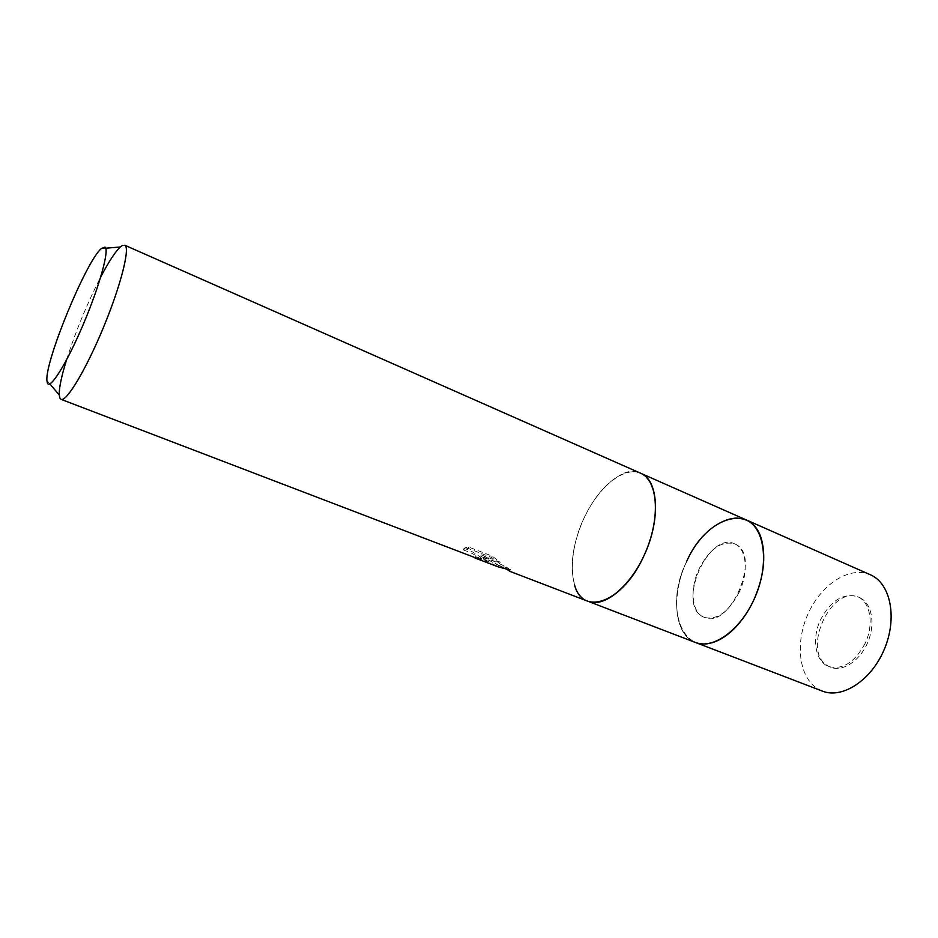 <?xml version="1.0" encoding="UTF-8"?>
<svg xmlns="http://www.w3.org/2000/svg" width="938" height="938" viewBox="0 0 938 938"><rect width="100%" height="100%" fill="white"/><g stroke="black" fill="none" stroke-linecap="round" stroke-linejoin="round"><path stroke-width="0.7" stroke-dasharray="4.69 3.52" d="M739.332 591.96C728.685 611.998 716.984 620.452 704.204 617.356C691.728 612.889 689.465 589.076 698.974 569.167C709.456 549.023 721.31 540.558 734.536 543.794C746.378 548.226 749.028 571.734 739.332 591.96M865.012 643.62C854.635 662.498 842.535 670.119 828.7 666.508C815.11 661.583 811.476 638.356 820.668 619.49C830.904 600.449 843.192 592.839 857.496 596.674C870.394 601.598 874.368 624.509 865.012 643.62M695.386 642.448C674.199 634.956 670.67 595.055 686.393 562.061C699.983 531.6 727.442 511.116 745.968 519.781C727.185 511.491 699.983 531.869 686.217 562.472C672.206 592.957 673.777 628.73 690.978 640.162L695.386 642.448M723.761 637.242C685.068 663.647 662.404 609.958 686.405 562.061M574.502 584.749L574.502 584.749C569.659 566.083 572.626 544.298 583.413 519.406C593.25 498.348 605.291 483.715 619.549 475.519C627.381 471.392 634.44 470.63 640.701 473.256C623.606 465.729 597.424 487.901 583.225 519.828C568.803 551.638 568.534 588.149 583.94 599.124L587.927 601.258C581.63 598.714 577.163 593.203 574.502 584.749C569.659 566.083 572.626 544.298 583.413 519.406C593.25 498.348 605.291 483.715 619.549 475.519C650.609 456.325 668.407 504.503 644.207 555.179M487.713 562.859L483.457 558.731L497.621 566.658M66.528 359.911C75.661 331.337 87.058 303.701 100.718 277.003M122.362 245.475L124.648 245.17M506.942 569.319L480.631 556.175L499.602 563.48L491.582 557.453L468.109 548.402L463.29 549.903C471.486 552.634 477.395 555.882 481.006 559.646L481.182 559.986M463.29 549.903L464.99 547.839L468.719 547.053L492.18 556.117L500.189 562.167L481.217 554.862L506.215 567.021L510.624 570.105L508.783 568.17L497.984 565.262L484.043 557.43L488.37 561.569L481.346 558.743C484.629 559.869 471.122 549.48 463.888 548.589M475.472 556.609L474.874 557.934M492.18 556.117L491.582 557.453M468.719 547.053L468.109 548.402M478.72 557.407L478.11 558.767M484.043 557.43L483.457 558.731M500.189 562.167L499.602 563.48M481.217 554.862L480.631 556.175M506.215 567.021L505.641 568.311M508.783 568.17L508.161 569.542M860.169 597.846C871.918 603.474 875.658 624.133 867.709 642.518C859.923 660.973 842.559 672.206 830.552 667.235L828.148 666.062C800.595 651.57 831.279 583.799 859.325 597.459L860.169 597.846M735.31 544.157C761.984 555.015 729.999 630.172 704.204 617.356L702.023 616.254C677.013 602.559 708.952 531.131 734.536 543.794L735.31 544.157M822.38 691.107L817.526 688.691C798.473 676.814 794.92 641.991 808.415 613.077C821.653 584.034 849.84 565.696 870.347 574.76M828.7 666.508L830.552 667.235M46.9 380.418L49.831 383.877M101.245 248.617L105.76 248.23M464.392 549.164L464.99 547.839M487.537 562.788L488.135 561.463M510.624 570.105L497.984 565.262M488.37 561.569L475.73 556.715M509.733 570.75L510.342 569.401M480.854 559.845L481.346 558.743M857.496 596.674L859.325 597.459"/><path stroke-width="1.41" d="M481.182 559.986L61.076 399.354C66.469 402.144 86.167 369.338 103.497 327.327C120.908 285.34 130.359 247.632 124.801 245.24L640.701 473.256C658.453 479.822 660.962 519.617 644.207 555.19C629.703 587.645 603.568 608.129 587.927 601.258C604.494 608.141 631.813 585.418 646.071 550.911C660.54 516.498 657.573 480.737 641.146 473.467L746.46 520.015C764.505 528.012 769.406 563.128 755.547 596.017C741.911 629.011 713.63 649.928 695.386 642.448L822.38 691.107C842.324 699.209 871.484 680.331 884.393 649.119C897.549 618.013 890.584 583.753 870.886 575.006L745.968 519.781C754.164 523.533 759.651 531.424 762.43 543.465C765.725 560.725 762.84 579.602 753.742 600.109C745.769 616.817 735.767 629.199 723.761 637.242C713.314 643.831 703.852 645.567 695.386 642.448L510.073 571.43L506.942 569.319M686.405 562.061C705.833 516.088 754.234 500.857 762.43 543.465C765.725 560.725 762.84 579.602 753.753 600.109C745.769 616.817 735.767 629.199 723.761 637.242L723.761 637.242M644.207 555.179C623.371 602.559 582.545 617.134 574.502 584.749M61.076 399.354L59.926 398.181L59.258 395.004C59 388.121 61.427 376.419 66.528 359.911M100.718 277.003C108.738 261.69 115.257 251.677 120.287 246.975L122.362 245.475M47.404 383.138L46.9 380.418C45.118 360.79 86.144 261.28 101.245 248.617L104.974 247.104C109.664 249.32 99.663 285.809 83.294 324.337C66.985 362.924 50.066 390.02 47.404 383.138M474.98 557.981L497.621 566.658L508.161 569.542L510.073 571.43M49.831 383.877L59.258 395.004M105.76 248.23L120.287 246.975"/></g></svg>
